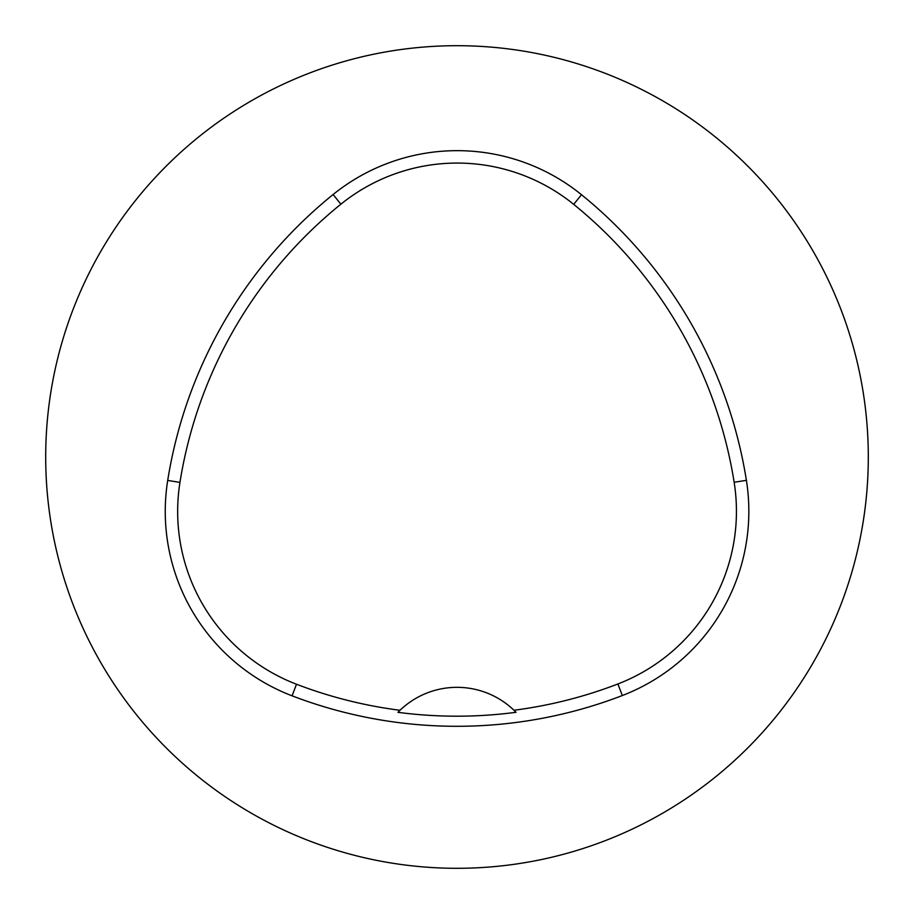 <?xml version="1.0" encoding="UTF-8"?>
<svg xmlns="http://www.w3.org/2000/svg" width="914" height="914" viewBox="0 0 914 914"><rect width="100%" height="100%" fill="white"/><g stroke="black" fill="none" stroke-linecap="round" stroke-linejoin="round"><path stroke-width="1.37" d="M45.7 457A411.3 411.3 0 0 1 662.65 100.803A411.3 411.3 0 0 1 662.65 813.197A411.3 411.3 0 0 1 45.7 457M167.708 480.433A460.656 460.656 0 0 1 333.096 194.533A197.424 197.424 0 0 1 581.498 194.716A460.656 460.656 0 0 1 746.395 480.33A197.424 197.424 0 0 1 622.343 695.531A460.656 460.656 0 0 1 292.057 695.817A197.424 197.424 0 0 1 167.708 480.433L179.955 482.386A448.26 448.26 0 0 1 340.888 204.188A185.028 185.028 0 0 1 573.684 204.348A448.26 448.26 0 0 1 734.148 482.272A185.028 185.028 0 0 1 617.887 683.969A448.26 448.26 0 0 1 513.965 710.247L516.022 712.292A82.26 82.26 0 0 0 514.285 710.555M179.955 482.386A185.028 185.028 0 0 0 296.502 684.243A448.26 448.26 0 0 0 400.001 710.281L397.944 712.326A450.545 450.545 0 0 0 516.022 712.292M400.001 710.281A82.26 82.26 0 0 1 513.965 710.247M399.681 710.589A82.26 82.26 0 0 0 397.944 712.326M340.888 204.188L333.096 194.533M573.684 204.348L581.498 194.716M734.148 482.272L746.395 480.33M617.887 683.969L622.343 695.531M296.502 684.243L292.057 695.817"/></g></svg>
